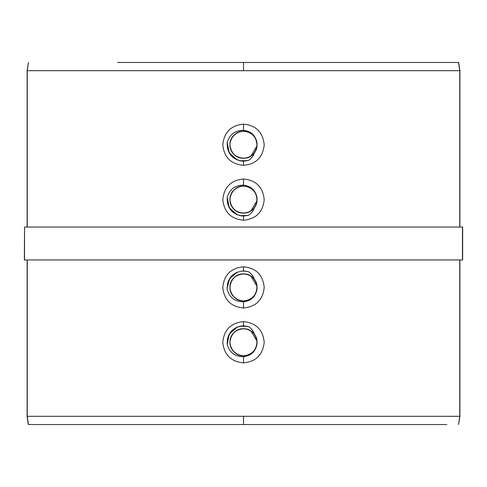 <?xml version="1.0" encoding="UTF-8"?>
<svg xmlns="http://www.w3.org/2000/svg" width="487" height="487" viewBox="0 0 487 487"><rect width="100%" height="100%" fill="white"/><g stroke="black" fill="none" stroke-linecap="round" stroke-linejoin="round"><path stroke-width="0.73" d="M24.533 227.039L24.35 259.961L462.65 259.961L462.65 227.039L24.533 227.039L24.533 259.961M235.732 272.878L234.302 273.743M231.818 275.794L228.251 281.2M243.39 270.93L243.025 270.936M237.126 272.215L232.238 275.386M230.248 277.627L227.356 284.195M369.469 62.464L406.657 62.464M446.804 62.464L458.699 62.464L459.905 70.694L27.095 70.694L27.095 227.039M117.531 62.464L458.553 62.464L459.752 70.694L459.752 227.039M27.095 70.694L28.447 62.464L27.248 70.694L27.248 227.039M243.5 124.155C255.937 125.275 262.834 132.135 264.204 144.724C262.931 157.289 256.028 164.162 243.5 165.355C230.941 164.137 224.038 157.264 222.796 144.73C224.069 132.214 230.966 125.354 243.5 124.155L243.5 130.291C235.026 130.333 229.59 134.412 227.192 142.527C227.015 153.649 232.451 159.882 243.5 161.209L248.407 160.46C251.389 158.604 253.398 156.01 254.427 152.668C256.418 149.479 257.27 146.66 256.984 144.213C256.217 136.019 251.718 131.374 243.5 130.291M243.5 179.009C256.016 180.196 262.919 187.069 264.204 199.621C262.913 212.168 256.01 219.028 243.5 220.215C230.941 218.998 224.038 212.125 222.796 199.591C224.069 187.075 230.966 180.214 243.5 179.009L243.5 185.151C235.026 185.194 229.59 189.273 227.192 197.387C227.015 208.509 232.451 214.737 243.5 216.07L248.407 215.321C251.389 213.464 253.398 210.865 254.427 207.529C256.418 204.339 257.27 201.521 256.984 199.073C256.217 190.88 251.718 186.235 243.5 185.151M254.427 207.529C248.005 217.5 230.783 212.977 230.089 201.137C228.111 189.437 243.877 181.17 252.369 189.443C261.726 196.748 255.657 213.489 243.81 213.105C231.97 214.024 225.171 197.564 234.174 189.857C242.289 181.194 258.42 188.761 256.966 200.528C256.807 212.387 239.805 217.689 232.938 208.016C225.061 199.159 234.034 183.769 245.631 186.29C257.416 187.513 261.184 204.917 250.902 210.895L256.941 200.827M255.918 204.893L256.996 199.81M254.427 152.668C248.005 162.646 230.783 158.117 230.089 146.277C228.111 134.576 243.877 126.31 252.369 134.582C261.726 141.887 255.657 158.628 243.81 158.245C231.97 159.164 225.171 142.703 234.174 134.996C242.289 126.34 258.42 133.901 256.966 145.668C256.807 157.526 239.805 162.828 232.938 153.155C225.061 144.298 234.034 128.915 245.631 131.429C257.416 132.653 261.184 150.057 250.902 156.035L256.941 145.966M255.918 150.033L256.996 144.949M227.35 202.769L230.607 209.842L236.767 214.633M239.695 215.625L247.901 215.473M227.198 197.369L229.298 207.925L237.479 214.931M241.777 215.978L248.407 215.321L240.748 215.838M237.315 214.864L229.255 207.852L227.198 197.375L229.018 207.425L236.414 214.469M239.294 215.522L243.5 216.07L243.5 220.215M227.35 147.908L230.607 154.982L236.767 159.773M239.695 160.765L247.901 160.613M236.414 159.608L229.018 152.571L227.192 142.521L229.298 153.07L237.479 160.071M241.777 161.118L248.407 160.46L240.748 160.978M239.294 160.661L243.5 161.209L243.5 165.355M227.198 142.514L229.255 152.997L237.315 160.004M446.804 424.536L28.301 424.536L27.095 416.306L459.905 416.306L459.905 259.961M459.905 416.306L458.553 424.536L459.752 416.306L459.752 259.961M27.248 259.961L27.248 416.306L28.447 424.536L117.531 424.536M443.219 424.536L369.469 424.536M243.5 321.645C256.028 322.838 262.931 329.711 264.204 342.276C262.834 354.865 255.937 361.725 243.5 362.845C230.966 361.646 224.069 354.786 222.796 342.27C224.038 329.736 230.941 322.863 243.5 321.645L243.5 325.791C232.451 327.118 227.015 333.352 227.192 344.473C229.59 352.588 235.026 356.667 243.5 356.709C251.718 355.626 256.217 350.981 256.984 342.787C257.27 340.34 256.418 337.521 254.427 334.332C253.398 330.99 251.389 328.396 248.407 326.54L243.5 325.791L239.294 326.339M243.5 266.785C256.01 267.972 262.913 274.832 264.204 287.379C262.919 299.931 256.016 306.804 243.5 307.991C230.966 306.786 224.069 299.925 222.796 287.409C224.038 274.875 230.941 268.002 243.5 266.785L243.5 270.93C232.451 272.263 227.015 278.491 227.192 289.613C229.59 297.727 235.026 301.806 243.5 301.849C251.718 300.765 256.217 296.12 256.984 287.927C257.27 285.479 256.418 282.661 254.427 279.471C253.398 276.135 251.389 273.536 248.407 271.679L243.5 270.93M254.427 279.471C248.005 269.5 230.783 274.023 230.089 285.863C228.111 297.563 243.877 305.83 252.369 297.557C261.726 290.252 255.657 273.511 243.81 273.895C231.97 272.976 225.171 289.436 234.174 297.143C242.289 305.806 258.42 298.239 256.966 286.472C256.807 274.613 239.805 269.311 232.938 278.984C225.061 287.841 234.034 303.231 245.631 300.71C257.416 299.487 261.184 282.083 250.902 276.105L256.941 286.167M256.996 287.19L255.918 282.107M254.427 334.332C248.005 324.354 230.783 328.883 230.089 340.723C228.111 352.424 243.877 360.69 252.369 352.418C261.726 345.113 255.657 328.372 243.81 328.755C231.97 327.836 225.171 344.297 234.174 352.004C242.289 360.66 258.42 353.099 256.966 341.332C256.807 329.474 239.805 324.172 232.938 333.845C225.061 342.702 234.034 358.085 245.631 355.571C257.416 354.347 261.184 336.943 250.902 330.965L256.941 341.028M256.996 342.051L255.918 336.967M247.895 271.527L242.216 270.979M237.595 272.026L229.645 278.509L227.076 288.438M241.777 325.882L248.407 326.54L240.755 326.022M237.315 326.996L229.255 334.003L227.198 344.486L229.018 334.429L236.414 327.392M237.479 326.929L229.298 333.936L227.198 344.492M247.901 326.387L239.695 326.235M236.767 327.227L230.607 332.018L227.35 339.092M462.467 259.961L462.467 227.039M243.5 70.694L243.5 62.464M243.5 301.849L243.5 307.991M243.5 362.845L243.5 356.709M243.5 424.536L243.5 416.306M459.905 70.694L459.905 227.039M27.095 416.306L27.095 259.961"/></g></svg>
